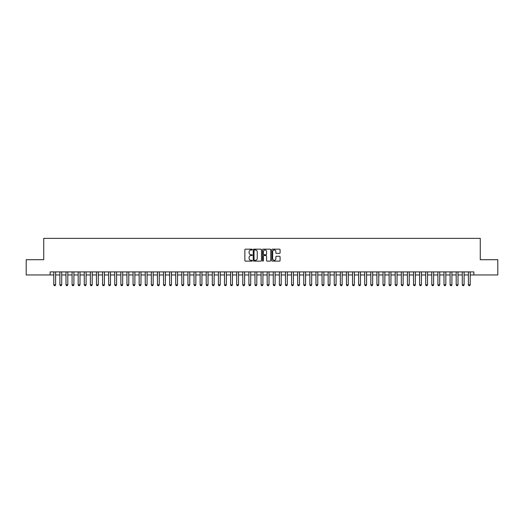 <?xml version="1.0" encoding="UTF-8"?>
<svg xmlns="http://www.w3.org/2000/svg" width="524" height="524" viewBox="0 0 524 524"><rect width="100%" height="100%" fill="white"/><g stroke="black" fill="none" stroke-linecap="round" stroke-linejoin="round"><path stroke-width="0.79" d="M252.247 249.575A0.419 0.419 0 0 0 251.828 249.155L245.468 249.155A0.596 0.596 0 0 0 244.872 249.758L244.872 260.526A0.596 0.596 0 0 0 245.468 261.122L251.828 261.122A0.419 0.419 0 0 0 252.247 260.71A0.419 0.419 0 0 0 251.828 260.29L251.003 260.29A1.913 1.913 0 0 1 249.09 258.371L249.09 257.474A1.913 1.913 0 0 1 251.003 255.561L251.828 255.561A0.419 0.419 0 0 0 252.247 255.142A0.419 0.419 0 0 0 251.828 254.723L251.003 254.723A1.913 1.913 0 0 1 249.09 252.804L249.09 251.906A1.913 1.913 0 0 1 251.003 249.994L251.828 249.994A0.419 0.419 0 0 0 252.247 249.575M279.488 253.374A0.596 0.596 0 0 0 280.091 252.778L280.091 249.758A0.596 0.596 0 0 0 279.488 249.155L272.428 249.155A0.596 0.596 0 0 0 271.832 249.758L271.832 260.526A0.596 0.596 0 0 0 272.428 261.122L279.488 261.122A0.596 0.596 0 0 0 280.091 260.526L280.091 256.878A0.596 0.596 0 0 0 279.488 256.275L276.469 256.275A0.596 0.596 0 0 0 275.866 256.878L275.866 258.686A1.598 1.598 0 0 1 274.268 260.29A1.598 1.598 0 0 1 272.67 258.686L272.67 251.592A1.598 1.598 0 0 1 274.268 249.994A1.598 1.598 0 0 1 275.866 251.592L275.866 252.778A0.596 0.596 0 0 0 276.469 253.374L279.488 253.374M50.134 274.956L26.2 274.956L26.2 259.714L43.728 259.714L43.728 238.374L480.272 238.374L480.272 259.714L497.8 259.714L497.8 274.956L473.866 274.956L473.866 271.91L50.134 271.91L50.134 274.956L53.789 274.956M261.476 249.758A0.596 0.596 0 0 0 260.88 249.155L253.819 249.155A0.596 0.596 0 0 0 253.216 249.758L253.216 260.526A0.596 0.596 0 0 0 253.819 261.122L260.88 261.122A0.596 0.596 0 0 0 261.476 260.526L261.476 249.758M263.12 249.155L270.181 249.155A0.596 0.596 0 0 1 270.784 249.758L270.784 260.526A0.596 0.596 0 0 1 270.181 261.122L267.161 261.122A0.596 0.596 0 0 1 266.565 260.526L266.565 256.157A0.596 0.596 0 0 0 265.963 255.561L263.958 255.561A0.596 0.596 0 0 0 263.362 256.157L263.362 260.71A0.419 0.419 0 0 1 262.943 261.122A0.419 0.419 0 0 1 262.524 260.71L262.524 249.758A0.596 0.596 0 0 1 263.12 249.155M55.616 274.956L59.887 274.956M61.714 274.956L65.985 274.956M67.812 274.956L72.083 274.956M73.91 274.956L78.174 274.956M80.008 274.956L84.272 274.956M86.1 274.956L90.37 274.956M92.198 274.956L96.468 274.956M98.296 274.956L102.566 274.956M104.394 274.956L108.665 274.956M110.492 274.956L114.756 274.956M116.59 274.956L120.854 274.956M122.682 274.956L126.952 274.956M128.78 274.956L133.05 274.956M134.878 274.956L139.148 274.956M140.976 274.956L145.246 274.956M147.074 274.956L151.338 274.956M153.172 274.956L157.436 274.956M159.263 274.956L163.534 274.956M165.361 274.956L169.632 274.956M171.459 274.956L175.73 274.956M177.557 274.956L181.828 274.956M183.655 274.956L187.919 274.956M189.754 274.956L194.018 274.956M195.845 274.956L200.116 274.956M201.943 274.956L206.214 274.956M208.041 274.956L212.312 274.956M214.139 274.956L218.41 274.956M220.237 274.956L224.501 274.956M226.335 274.956L230.599 274.956M232.427 274.956L236.697 274.956M238.525 274.956L242.795 274.956M244.623 274.956L248.893 274.956M250.721 274.956L254.992 274.956M256.819 274.956L261.083 274.956M262.917 274.956L267.181 274.956M269.009 274.956L273.279 274.956M275.107 274.956L279.377 274.956M281.205 274.956L285.475 274.956M287.303 274.956L291.573 274.956M293.401 274.956L297.665 274.956M299.499 274.956L303.763 274.956M305.59 274.956L309.861 274.956M311.688 274.956L315.959 274.956M317.786 274.956L322.057 274.956M323.884 274.956L328.155 274.956M329.982 274.956L334.247 274.956M336.081 274.956L340.345 274.956M342.172 274.956L346.443 274.956M348.27 274.956L352.541 274.956M354.368 274.956L358.639 274.956M360.466 274.956L364.737 274.956M366.564 274.956L370.828 274.956M372.662 274.956L376.926 274.956M378.754 274.956L383.024 274.956M384.852 274.956L389.122 274.956M390.95 274.956L395.22 274.956M397.048 274.956L401.319 274.956M403.146 274.956L407.41 274.956M409.244 274.956L413.508 274.956M415.336 274.956L419.606 274.956M421.434 274.956L425.704 274.956M427.532 274.956L431.802 274.956M433.63 274.956L437.9 274.956M439.728 274.956L443.992 274.956M445.826 274.956L450.09 274.956M451.917 274.956L456.188 274.956M458.015 274.956L462.286 274.956M464.113 274.956L468.384 274.956M470.211 274.956L473.866 274.956M254.474 249.994A0.419 0.419 0 0 0 254.055 250.413L254.055 259.871A0.419 0.419 0 0 0 254.474 260.29L255.345 260.29A1.913 1.913 0 0 0 257.258 258.371L257.258 251.906A1.913 1.913 0 0 0 255.345 249.994L254.474 249.994M266.565 251.625A1.598 1.598 0 0 0 264.961 250.027A1.598 1.598 0 0 0 263.362 251.625L263.362 254.12A0.596 0.596 0 0 0 263.958 254.723L265.963 254.723A0.596 0.596 0 0 0 266.565 254.12L266.565 251.625M55.616 271.91L55.616 284.833L55.158 285.626L54.247 285.626L53.789 284.833L53.789 271.91M53.789 284.833L55.616 284.833M61.714 271.91L61.714 284.833L61.256 285.626L60.345 285.626L59.887 284.833L59.887 271.91M59.887 284.833L61.714 284.833M67.812 271.91L67.812 284.833L67.354 285.626L66.443 285.626L65.985 284.833L65.985 271.91M65.985 284.833L67.812 284.833M73.91 271.91L73.91 284.833L73.452 285.626L72.535 285.626L72.083 284.833L72.083 271.91M72.083 284.833L73.91 284.833M80.008 271.91L80.008 284.833L79.55 285.626L78.633 285.626L78.174 284.833L78.174 271.91M78.174 284.833L80.008 284.833M86.1 271.91L86.1 284.833L85.648 285.626L84.731 285.626L84.272 284.833L84.272 271.91M84.272 284.833L86.1 284.833M92.198 271.91L92.198 284.833L91.739 285.626L90.829 285.626L90.37 284.833L90.37 271.91M90.37 284.833L92.198 284.833M98.296 271.91L98.296 284.833L97.837 285.626L96.927 285.626L96.468 284.833L96.468 271.91M96.468 284.833L98.296 284.833M104.394 271.91L104.394 284.833L103.935 285.626L103.025 285.626L102.566 284.833L102.566 271.91M102.566 284.833L104.394 284.833M110.492 271.91L110.492 284.833L110.033 285.626L109.116 285.626L108.665 284.833L108.665 271.91M108.665 284.833L110.492 284.833M116.59 271.91L116.59 284.833L116.132 285.626L115.215 285.626L114.756 284.833L114.756 271.91M114.756 284.833L116.59 284.833M122.682 271.91L122.682 284.833L122.23 285.626L121.313 285.626L120.854 284.833L120.854 271.91M120.854 284.833L122.682 284.833M128.78 271.91L128.78 284.833L128.321 285.626L127.411 285.626L126.952 284.833L126.952 271.91M126.952 284.833L128.78 284.833M134.878 271.91L134.878 284.833L134.419 285.626L133.509 285.626L133.05 284.833L133.05 271.91M133.05 284.833L134.878 284.833M140.976 271.91L140.976 284.833L140.517 285.626L139.607 285.626L139.148 284.833L139.148 271.91M139.148 284.833L140.976 284.833M147.074 271.91L147.074 284.833L146.615 285.626L145.698 285.626L145.246 284.833L145.246 271.91M145.246 284.833L147.074 284.833M153.172 271.91L153.172 284.833L152.713 285.626L151.796 285.626L151.338 284.833L151.338 271.91M151.338 284.833L153.172 284.833M159.263 271.91L159.263 284.833L158.811 285.626L157.894 285.626L157.436 284.833L157.436 271.91M157.436 284.833L159.263 284.833M165.361 271.91L165.361 284.833L164.903 285.626L163.992 285.626L163.534 284.833L163.534 271.91M163.534 284.833L165.361 284.833M171.459 271.91L171.459 284.833L171.001 285.626L170.09 285.626L169.632 284.833L169.632 271.91M169.632 284.833L171.459 284.833M177.557 271.91L177.557 284.833L177.099 285.626L176.188 285.626L175.73 284.833L175.73 271.91M175.73 284.833L177.557 284.833M183.655 271.91L183.655 284.833L183.197 285.626L182.28 285.626L181.828 284.833L181.828 271.91M181.828 284.833L183.655 284.833M189.754 271.91L189.754 284.833L189.295 285.626L188.378 285.626L187.919 284.833L187.919 271.91M187.919 284.833L189.754 284.833M195.845 271.91L195.845 284.833L195.393 285.626L194.476 285.626L194.018 284.833L194.018 271.91M194.018 284.833L195.845 284.833M201.943 271.91L201.943 284.833L201.485 285.626L200.574 285.626L200.116 284.833L200.116 271.91M200.116 284.833L201.943 284.833M208.041 271.91L208.041 284.833L207.583 285.626L206.672 285.626L206.214 284.833L206.214 271.91M206.214 284.833L208.041 284.833M214.139 271.91L214.139 284.833L213.681 285.626L212.77 285.626L212.312 284.833L212.312 271.91M212.312 284.833L214.139 284.833M220.237 271.91L220.237 284.833L219.779 285.626L218.862 285.626L218.41 284.833L218.41 271.91M218.41 284.833L220.237 284.833M226.335 271.91L226.335 284.833L225.877 285.626L224.96 285.626L224.501 284.833L224.501 271.91M224.501 284.833L226.335 284.833M232.427 271.91L232.427 284.833L231.975 285.626L231.058 285.626L230.599 284.833L230.599 271.91M230.599 284.833L232.427 284.833M238.525 271.91L238.525 284.833L238.066 285.626L237.156 285.626L236.697 284.833L236.697 271.91M236.697 284.833L238.525 284.833M244.623 271.91L244.623 284.833L244.164 285.626L243.254 285.626L242.795 284.833L242.795 271.91M242.795 284.833L244.623 284.833M250.721 271.91L250.721 284.833L250.262 285.626L249.352 285.626L248.893 284.833L248.893 271.91M248.893 284.833L250.721 284.833M256.819 271.91L256.819 284.833L256.36 285.626L255.443 285.626L254.992 284.833L254.992 271.91M254.992 284.833L256.819 284.833M262.917 271.91L262.917 284.833L262.459 285.626L261.542 285.626L261.083 284.833L261.083 271.91M261.083 284.833L262.917 284.833M269.009 271.91L269.009 284.833L268.557 285.626L267.64 285.626L267.181 284.833L267.181 271.91M267.181 284.833L269.009 284.833M275.107 271.91L275.107 284.833L274.648 285.626L273.738 285.626L273.279 284.833L273.279 271.91M273.279 284.833L275.107 284.833M281.205 271.91L281.205 284.833L280.746 285.626L279.836 285.626L279.377 284.833L279.377 271.91M279.377 284.833L281.205 284.833M287.303 271.91L287.303 284.833L286.844 285.626L285.934 285.626L285.475 284.833L285.475 271.91M285.475 284.833L287.303 284.833M293.401 271.91L293.401 284.833L292.942 285.626L292.025 285.626L291.573 284.833L291.573 271.91M291.573 284.833L293.401 284.833M299.499 271.91L299.499 284.833L299.04 285.626L298.123 285.626L297.665 284.833L297.665 271.91M297.665 284.833L299.499 284.833M305.59 271.91L305.59 284.833L305.138 285.626L304.221 285.626L303.763 284.833L303.763 271.91M303.763 284.833L305.59 284.833M311.688 271.91L311.688 284.833L311.23 285.626L310.319 285.626L309.861 284.833L309.861 271.91M309.861 284.833L311.688 284.833M317.786 271.91L317.786 284.833L317.328 285.626L316.417 285.626L315.959 284.833L315.959 271.91M315.959 284.833L317.786 284.833M323.884 271.91L323.884 284.833L323.426 285.626L322.515 285.626L322.057 284.833L322.057 271.91M322.057 284.833L323.884 284.833M329.982 271.91L329.982 284.833L329.524 285.626L328.607 285.626L328.155 284.833L328.155 271.91M328.155 284.833L329.982 284.833M336.081 271.91L336.081 284.833L335.622 285.626L334.705 285.626L334.247 284.833L334.247 271.91M334.247 284.833L336.081 284.833M342.172 271.91L342.172 284.833L341.72 285.626L340.803 285.626L340.345 284.833L340.345 271.91M340.345 284.833L342.172 284.833M348.27 271.91L348.27 284.833L347.812 285.626L346.901 285.626L346.443 284.833L346.443 271.91M346.443 284.833L348.27 284.833M354.368 271.91L354.368 284.833L353.91 285.626L352.999 285.626L352.541 284.833L352.541 271.91M352.541 284.833L354.368 284.833M360.466 271.91L360.466 284.833L360.008 285.626L359.097 285.626L358.639 284.833L358.639 271.91M358.639 284.833L360.466 284.833M366.564 271.91L366.564 284.833L366.106 285.626L365.189 285.626L364.737 284.833L364.737 271.91M364.737 284.833L366.564 284.833M372.662 271.91L372.662 284.833L372.204 285.626L371.287 285.626L370.828 284.833L370.828 271.91M370.828 284.833L372.662 284.833M378.754 271.91L378.754 284.833L378.302 285.626L377.385 285.626L376.926 284.833L376.926 271.91M376.926 284.833L378.754 284.833M384.852 271.91L384.852 284.833L384.393 285.626L383.483 285.626L383.024 284.833L383.024 271.91M383.024 284.833L384.852 284.833M390.95 271.91L390.95 284.833L390.491 285.626L389.581 285.626L389.122 284.833L389.122 271.91M389.122 284.833L390.95 284.833M397.048 271.91L397.048 284.833L396.589 285.626L395.679 285.626L395.22 284.833L395.22 271.91M395.22 284.833L397.048 284.833M403.146 271.91L403.146 284.833L402.687 285.626L401.77 285.626L401.319 284.833L401.319 271.91M401.319 284.833L403.146 284.833M409.244 271.91L409.244 284.833L408.786 285.626L407.869 285.626L407.41 284.833L407.41 271.91M407.41 284.833L409.244 284.833M415.336 271.91L415.336 284.833L414.884 285.626L413.967 285.626L413.508 284.833L413.508 271.91M413.508 284.833L415.336 284.833M421.434 271.91L421.434 284.833L420.975 285.626L420.065 285.626L419.606 284.833L419.606 271.91M419.606 284.833L421.434 284.833M427.532 271.91L427.532 284.833L427.073 285.626L426.163 285.626L425.704 284.833L425.704 271.91M425.704 284.833L427.532 284.833M433.63 271.91L433.63 284.833L433.171 285.626L432.261 285.626L431.802 284.833L431.802 271.91M431.802 284.833L433.63 284.833M439.728 271.91L439.728 284.833L439.269 285.626L438.352 285.626L437.9 284.833L437.9 271.91M437.9 284.833L439.728 284.833M445.826 271.91L445.826 284.833L445.367 285.626L444.45 285.626L443.992 284.833L443.992 271.91M443.992 284.833L445.826 284.833M451.917 271.91L451.917 284.833L451.465 285.626L450.548 285.626L450.09 284.833L450.09 271.91M450.09 284.833L451.917 284.833M458.015 271.91L458.015 284.833L457.557 285.626L456.646 285.626L456.188 284.833L456.188 271.91M456.188 284.833L458.015 284.833M464.113 271.91L464.113 284.833L463.655 285.626L462.744 285.626L462.286 284.833L462.286 271.91M462.286 284.833L464.113 284.833M470.211 271.91L470.211 284.833L469.753 285.626L468.842 285.626L468.384 284.833L468.384 271.91M468.384 284.833L470.211 284.833"/></g></svg>
